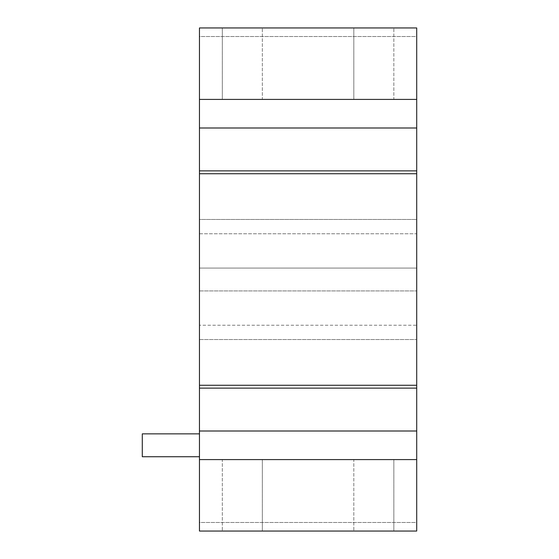 <?xml version="1.0" encoding="UTF-8"?>
<svg xmlns="http://www.w3.org/2000/svg" width="559" height="559" viewBox="0 0 559 559"><rect width="100%" height="100%" fill="white"/><g stroke="black" fill="none" stroke-linecap="round" stroke-linejoin="round"><path stroke-width="0.42" stroke-dasharray="2.79 2.1" d="M199.458 456.731L199.458 433.861L199.458 456.731M222.328 99.411L222.328 27.95L262.346 27.95L222.328 27.95L262.346 27.95L222.328 27.95L222.328 99.411L262.346 99.411L262.346 27.95L262.346 99.411L222.328 99.411M353.819 99.411L353.819 27.95L393.843 27.95L353.819 27.95L393.843 27.95L353.819 27.95L353.819 99.411L393.843 99.411L393.843 27.95L393.843 99.411L353.819 99.411M262.346 459.589L262.346 531.05L222.328 531.05L262.346 531.05L222.328 531.05L262.346 531.05L262.346 459.589L222.328 459.589L222.328 531.05L222.328 459.589L262.346 459.589M393.843 459.589L393.843 531.05L353.819 531.05L393.843 531.05L353.819 531.05L393.843 531.05L393.843 459.589L353.819 459.589L353.819 531.05L353.819 459.589L393.843 459.589M199.458 233.767L416.707 233.767L416.707 219.47L416.707 233.767L199.458 233.767L199.458 219.47L416.707 219.47L416.707 268.068L416.707 219.47L199.458 219.47L199.458 233.767M199.458 268.068L416.707 268.068L416.707 290.932L416.707 268.068L199.458 268.068L199.458 219.47L199.458 339.53L199.458 268.068M416.707 325.233L416.707 290.932L416.707 339.53L416.707 325.233L199.458 325.233L416.707 325.233M416.707 36.524L416.707 27.95L416.707 36.524L199.458 36.524L199.458 27.95L199.458 36.524L416.707 36.524M416.707 522.476L416.707 531.05L416.707 522.476L199.458 522.476L199.458 531.05L199.458 522.476L416.707 522.476M416.707 531.05L416.707 27.95L199.458 27.95L199.458 531.05L416.707 531.05M199.458 27.95L416.707 27.95L199.458 27.95M199.458 127.997L416.707 127.997M199.458 170.879L416.707 170.879M199.458 459.589L416.707 459.589M416.707 99.411L199.458 99.411M416.707 431.003L199.458 431.003M199.458 388.121L416.707 388.121M199.458 290.932L416.707 290.932L199.458 290.932M142.293 433.861L142.293 456.731M199.458 385.263L416.707 385.263M199.458 173.737L416.707 173.737M199.458 339.53L416.707 339.53L199.458 339.53"/><path stroke-width="0.84" d="M199.458 456.731L142.293 456.731L142.293 433.861L199.458 433.861M416.707 99.411L416.707 27.95L199.458 27.95L199.458 531.05L416.707 531.05L416.707 99.411L199.458 99.411M416.707 431.003L199.458 431.003M199.458 388.121L416.707 388.121M199.458 127.997L416.707 127.997M199.458 170.879L416.707 170.879M199.458 459.589L416.707 459.589M199.458 173.737L416.707 173.737M199.458 385.263L416.707 385.263"/></g></svg>
